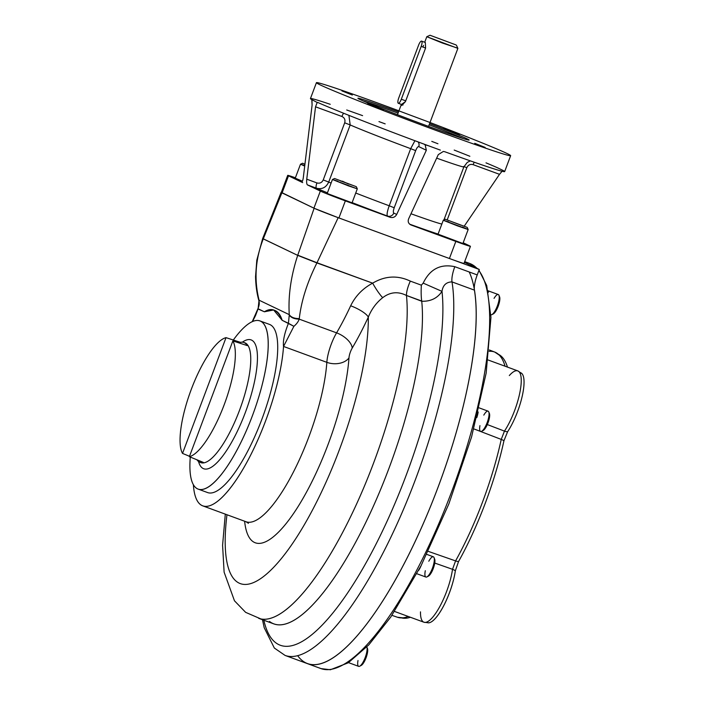 <?xml version="1.0" encoding="UTF-8"?>
<svg xmlns="http://www.w3.org/2000/svg" width="705" height="705" viewBox="0 0 705 705"><rect width="100%" height="100%" fill="white"/><g stroke="black" fill="none" stroke-linecap="round" stroke-linejoin="round"><path stroke-width="1.06" d="M410.618 224.798L455.835 241.418A21.582 0.564 20.6 0 0 469.653 245.869L463.185 242.767L469.653 245.869A21.582 0.564 20.6 0 1 470.438 246.336A21.582 0.564 20.6 0 1 455.835 241.418L449.411 258.506A21.582 0.564 20.6 0 0 464.013 263.423L470.438 246.336M409.675 224.181A73.866 1.921 20.6 0 0 438.078 234.078A73.866 1.921 20.6 0 1 409.675 224.181M363.066 100.903A58.136 1.516 -159.4 0 1 398.069 113.135A58.136 1.516 -159.4 0 0 363.066 100.903M429.151 124.811A58.136 1.516 -159.4 0 1 463.537 138.665A58.136 1.516 -159.4 0 0 429.151 124.811M428.931 126.53A59.387 1.542 -159.4 0 1 357.955 98.312A59.387 1.542 -159.4 0 1 398.519 111.936A59.387 1.542 -159.4 0 0 360.07 99.537A59.387 1.542 -159.4 0 0 428.931 126.53A59.387 1.542 -159.4 0 0 469.089 140.092A59.387 1.542 -159.4 0 0 429.601 123.613A59.387 1.542 -159.4 0 1 469.125 140.057A59.387 1.542 -159.4 0 1 428.931 126.53M330.231 104.296A103.741 2.705 20.6 0 0 311.813 99.608L312.086 105.16L303.317 177.545C302.886 180.559 302.251 182.049 301.414 182.005L288.504 175.827L295.395 177.775A21.582 0.564 20.6 0 0 287.711 175.36A21.582 0.564 20.6 0 0 288.504 175.827L282.079 192.914L313.919 208.151A21.582 0.564 20.6 0 0 338.92 217.951L449.411 258.506L455.835 241.418L411.041 224.983C408.424 223.679 407.622 221.626 408.636 218.832L438.281 154.624L443.33 151.452L444.723 151.716A103.741 2.705 20.6 0 0 504.665 171.588L510.649 155.664A103.741 2.705 20.6 0 0 430.015 122.511L386.648 106.296A103.741 2.705 20.6 0 0 316.43 82.661A103.741 2.705 20.6 0 0 412.584 121.692A103.741 2.705 20.6 0 0 510.649 155.664M287.711 175.36L281.295 192.439A21.582 0.564 20.6 0 0 282.079 192.914L288.504 175.827L301.414 182.005C302.251 182.049 302.886 180.559 303.317 177.545L312.086 105.16L311.971 99.96L312.703 100.084L311.813 99.608A103.741 2.705 20.6 0 1 310.438 98.585L316.43 82.661M317.215 102.472L312.703 100.084L317.215 102.472L315.532 106.808L341.907 116.484A4.979 1.428 110.2 0 1 343.617 113.249A4.979 1.428 110.2 0 0 341.907 116.484C344.551 117.753 345.476 119.859 344.692 122.811C345.476 119.859 344.551 117.753 341.907 116.484L315.532 106.808L306.754 179.193C306.455 182.278 306.684 184.172 307.433 184.886L316.474 188.209A4.979 1.428 110.2 0 1 316.933 182.93L306.754 179.193C306.455 182.278 306.684 184.172 307.433 184.886L320.343 191.064A21.582 0.564 20.6 0 0 345.344 200.872L338.92 217.951L345.344 200.872L390.138 217.307C393.029 218.021 395.214 217.069 396.695 214.452L393.76 213.042A4.979 4.768 -64.4 0 1 387.53 216.065L390.138 217.307C393.029 218.021 395.214 217.069 396.695 214.452L393.76 213.042C393.073 212.408 393.223 210.645 394.21 207.763L389.213 205.781C387.177 211.5 386.613 214.919 387.53 216.065L345.344 200.872A21.582 0.564 20.6 0 1 320.343 191.064L313.919 208.151L320.343 191.064L307.433 184.886L316.474 188.209C321.974 189.601 326.054 187.556 328.715 182.066A63.908 1.666 20.6 0 0 331.094 183.097A63.908 1.666 20.6 0 1 328.715 182.066L350.182 124.944A63.908 1.666 20.6 0 0 410.68 148.667L415.677 150.641C416.822 147.838 417.845 146.49 418.735 146.605L426.34 150.244L396.695 214.452L426.34 150.244L418.735 146.605C417.845 146.49 416.822 147.838 415.677 150.641L394.21 207.763C393.223 210.645 393.073 212.408 393.76 213.042A4.979 4.768 -64.4 0 1 387.53 216.065A73.866 1.921 20.6 0 1 352.13 202.617A73.866 1.921 20.6 0 0 387.53 216.065C386.613 214.919 387.177 211.5 389.213 205.781L394.21 207.763L415.677 150.641L410.68 148.667L414.928 140.736L410.68 148.667L389.213 205.781L410.68 148.667A63.908 1.666 20.6 0 1 350.182 124.944L348.913 115.364L350.182 124.944L344.692 122.811L323.225 179.934C321.877 182.674 319.779 183.67 316.933 182.93L306.754 179.193L315.532 106.808L317.215 102.472L317.832 102.489A103.741 2.705 20.6 0 0 423.82 144.04L424.19 144.199M341.916 90.892L352.333 95.043L341.916 90.892M459.704 134.373L443.709 128.433L459.704 134.373M485.155 147.433L474.738 143.291L485.155 147.433M367.367 103.952L383.361 109.901L367.367 103.952M466.851 167.649C468.19 164.908 470.288 163.912 473.134 164.653A4.979 1.428 -69.8 0 1 474.28 162.247A4.979 1.428 -69.8 0 0 473.134 164.653C470.288 163.912 468.19 164.908 466.851 167.649L463.969 166.636L466.851 167.649L447.27 219.722L466.851 167.649M470.358 160.872L467.239 162.423L463.872 166.891A63.908 1.666 20.6 0 1 436.659 158.14A63.908 1.666 20.6 0 0 463.872 166.891A63.908 1.666 20.6 0 0 463.502 166.539M499.51 174.329L464.295 226.076L499.51 174.329L473.134 164.653L499.51 174.329L502.101 171.253L499.51 174.329M323.225 179.934L328.715 182.066L350.182 124.944L344.692 122.811L323.225 179.934C321.877 182.674 319.779 183.67 316.933 182.93A4.979 1.428 110.2 0 0 316.474 188.209A73.866 1.921 20.6 0 0 327.437 192.817A73.866 1.921 20.6 0 1 316.474 188.209C321.974 189.601 326.054 187.556 328.715 182.066L323.225 179.934M355.734 193.029A63.908 1.666 20.6 0 0 389.213 205.781A63.908 1.666 20.6 0 1 355.734 193.029M410.98 213.756A63.908 1.666 20.6 0 0 441.859 224.031A63.908 1.666 20.6 0 1 410.98 213.756M418.162 141.934A4.979 4.768 -64.4 0 1 418.735 146.605A4.979 4.768 -64.4 0 0 418.162 141.934M398.942 110.826A103.741 2.705 20.6 0 0 386.648 106.296A103.741 2.705 20.6 0 1 398.942 110.826M423.82 144.04L425.133 144.781L426.34 150.244L425.133 144.781L428.411 145.741L423.82 144.04A103.741 2.705 20.6 0 1 317.832 102.489M411.041 224.983C408.424 223.679 407.622 221.626 408.636 218.832L438.281 154.624L443.33 151.452L444.723 151.716A103.741 2.705 20.6 0 0 503.299 170.566L497.272 167.675A103.741 2.705 20.6 0 0 486.009 162.855M440.361 150.121L428.411 145.741L440.361 150.121M302.701 182.621L301.414 182.005L302.701 182.621M362.59 115.638A103.741 2.705 20.6 0 0 346.719 109.989M378.973 121.595L385.168 123.868M469.856 156.272A103.741 2.705 20.6 0 0 454.196 150.077M437.946 143.758A103.741 2.705 20.6 0 0 431.786 141.388M448.591 221.872L443.789 220.471L457.413 225.856L468.164 229.53L462.348 227.028M438.043 234.166L462.903 243.507L468.164 229.53L443.313 220.18L438.043 234.166M461.123 225.256L449.05 220.639L461.123 225.256M445.86 219.466L467.195 227.38L445.86 219.466M348.314 185.82L357.303 188.843L332.452 179.493L348.314 185.82M337.88 181.238L332.443 179.493L327.19 193.478L352.051 202.82L357.303 188.843L356.333 186.693L334.584 178.524L356.333 186.693M340.374 180.85L352.315 185.23L340.374 180.85M342.445 181.176L348.473 184.058L342.445 181.176M304.771 165.534L300.497 164.203L304.71 166.063L300.506 164.194L302.648 163.234L304.921 164.291L302.648 163.234M300.497 164.203L295.245 178.18L302.392 181.203M479.153 407.878L488.072 411.156A10.787 3.084 110.2 0 1 489.014 415.095A10.787 3.084 110.2 0 1 485.542 426.269A10.787 3.084 110.2 0 1 480.634 431.416L473.813 428.913M478.166 411.976A10.787 3.084 110.2 0 1 476.756 417.686M483.797 415.122A10.787 3.084 110.2 0 1 488.768 411.94A10.787 3.084 110.2 0 1 489.014 415.095A10.787 3.084 110.2 0 1 481.674 431.266A10.787 3.084 110.2 0 1 479.946 425.626M488.768 411.94L489.42 413.527A9.465 2.705 110.2 0 1 489.631 416.294A9.465 2.705 110.2 0 1 483.198 430.482L481.674 431.266M489.014 412.954A9.465 2.705 110.2 0 1 489.631 416.294A9.465 2.705 110.2 0 1 486.758 425.758A9.465 2.705 110.2 0 1 482.511 430.649M426.736 554.368L433.328 556.783A10.787 3.084 110.2 0 1 432.412 568.256A10.787 3.084 110.2 0 1 425.899 577.042L416.867 573.729M421.264 565.313A10.787 3.084 110.2 0 1 418.638 570.38M428.799 561.224A10.787 3.084 110.2 0 1 434.024 557.567A10.787 3.084 110.2 0 1 432.412 568.256A10.787 3.084 110.2 0 1 426.93 576.901A10.787 3.084 110.2 0 1 425.309 570.724M434.024 557.567L434.677 559.153A9.465 2.705 110.2 0 1 433.258 568.53A9.465 2.705 110.2 0 1 428.455 576.108L426.93 576.901M434.271 558.58A9.465 2.705 110.2 0 1 433.258 568.53A9.465 2.705 110.2 0 1 427.776 576.285M367.041 647.904A9.465 2.705 110.2 0 1 367.058 654.619A9.465 2.705 110.2 0 1 362.96 663.766A9.465 2.705 110.2 0 0 367.455 648.477L366.829 646.97A10.787 3.084 110.2 0 1 361.683 664.322A10.787 3.084 110.2 0 1 358.669 666.366L348.508 662.629M366.829 646.97A10.787 3.084 110.2 0 1 361.683 664.322A10.787 3.084 110.2 0 1 359.7 666.216A10.787 3.084 110.2 0 1 357.999 660.497M360.546 665.599A9.465 2.705 110.2 0 0 362.96 663.766A9.465 2.705 110.2 0 1 361.224 665.423L359.7 666.216M488.107 290.804L498.25 294.523A10.787 3.084 110.2 0 1 498.329 294.558A10.787 3.084 110.2 0 1 497.43 305.741A10.787 3.084 110.2 0 1 490.891 314.809A10.787 3.084 110.2 0 0 491.852 314.642A10.787 3.084 110.2 0 0 497.43 305.723A10.787 3.084 110.2 0 0 498.946 295.307A10.787 3.084 110.2 0 0 498.329 294.558A10.787 3.084 110.2 0 0 494.064 298.356M488.292 291.623A10.787 3.084 110.2 0 1 488.433 292.275M498.946 295.307L499.598 296.893A9.465 2.705 110.2 0 1 498.268 306.023A9.465 2.705 110.2 0 1 493.377 313.848L491.852 314.642M499.193 296.32A9.465 2.705 110.2 0 1 498.268 306.023A9.465 2.705 110.2 0 1 492.698 314.025M226.966 514.747A163.789 46.874 -69.8 0 0 289.279 548.182A163.789 46.874 -69.8 0 0 368.31 317.127A16.603 4.38 24.8 0 0 350.667 305.785C355.461 295.959 362.793 288.415 372.654 283.163C385.106 275.787 397.655 275.109 410.301 281.11L421.343 285.164L423.194 283.119C429.935 269.099 440.475 263.626 454.813 266.693L477.223 274.915A16.603 4.75 110.2 0 0 474.412 290.125L452.002 281.903C446.256 282.044 442.916 285.199 442 291.376C437.382 298.259 430.623 301.546 421.731 301.246L406.459 295.483C398.122 291.236 390.2 291.967 382.7 297.677C376.32 302.709 371.517 309.187 368.31 317.127A16.603 4.38 24.8 0 0 350.667 305.785C355.461 295.959 362.793 288.415 372.654 283.163C385.106 275.787 397.655 275.109 410.301 281.11L421.343 285.164L423.194 283.119C429.935 269.099 440.475 263.626 454.813 266.693L477.223 274.915L479.277 269.469L477.223 274.915A16.603 4.75 110.2 0 0 474.412 290.125L452.002 281.903A16.603 4.75 110.2 0 1 454.813 266.693A16.603 4.75 110.2 0 0 452.002 281.903C446.256 282.044 442.916 285.199 442 291.376L423.194 283.119L442 291.376C437.382 298.259 430.623 301.546 421.731 301.246L421.696 301.035C421.123 297.008 421 291.711 421.343 285.164C421 291.711 421.123 297.008 421.696 301.035L406.45 295.439C406.433 291.773 407.719 286.997 410.301 281.11C407.719 286.997 406.433 291.773 406.45 295.439L406.459 295.483C398.122 291.236 390.2 291.967 382.7 297.677A16.603 2.697 58.8 0 1 372.654 283.163A16.603 2.697 58.8 0 0 382.7 297.677C376.32 302.709 371.517 309.187 368.31 317.127A132.796 37.999 -69.8 0 1 352.218 348.067A8.301 2.379 -69.8 0 0 348.975 357.893A16.603 11.306 4 0 1 326.838 362.335A103.741 29.689 -69.8 0 1 294.011 470.87A103.741 29.689 -69.8 0 1 246.08 521.762A103.741 29.689 -69.8 0 0 294.011 470.87A103.741 29.689 -69.8 0 0 326.838 362.335A16.603 11.306 4 0 0 348.975 357.893A120.344 34.439 -69.8 0 1 297.096 508.146A120.344 34.439 -69.8 0 1 244.626 521.233A120.344 34.439 -69.8 0 0 297.096 508.146A120.344 34.439 -69.8 0 0 348.975 357.893A8.301 2.379 -69.8 0 1 352.218 348.067A16.603 8.522 30.4 0 0 336.585 332.857A24.895 7.129 -69.8 0 0 326.838 362.335L283.542 346.446C282.811 341.141 284.441 333.43 288.433 323.295L293.897 326.318L283.542 346.446A103.741 29.689 110.2 0 1 250.716 454.972A103.741 29.689 110.2 0 1 202.784 505.873A103.741 29.689 110.2 0 1 193.373 484.661A103.741 29.689 110.2 0 0 237.841 477.497A103.741 29.689 110.2 0 0 283.542 346.446C282.811 341.141 284.441 333.43 288.433 323.295L289.262 314.976C290.998 317.664 294.32 319.057 299.22 319.136C298.338 321.647 296.567 324.044 293.897 326.318L283.542 346.446L326.838 362.335A24.895 7.129 -69.8 0 1 336.585 332.857A116.193 33.25 -69.8 0 0 350.667 305.785A116.193 33.25 -69.8 0 1 336.585 332.857A16.603 8.522 30.4 0 1 352.218 348.067A132.796 37.999 -69.8 0 0 368.31 317.127A163.789 46.874 -69.8 0 1 289.279 548.182A163.789 46.874 -69.8 0 1 226.966 514.747M289.262 314.976L289.27 314.65C291.05 317.294 294.39 318.607 299.29 318.598L299.22 319.136C294.32 319.057 290.998 317.664 289.262 314.976L289.27 314.65C291.05 317.294 294.39 318.607 299.29 318.598C301.264 301.079 307.133 282.52 316.915 262.939L297.695 255.369L314.13 208.257L281.321 192.359L281.868 192.809L263.344 238.722L281.868 192.809L314.13 208.257L338.171 217.678L479.277 269.469L464.419 262.357L479.277 269.469L338.171 217.678L317.003 262.745L372.654 283.163L316.915 262.939C307.133 282.52 301.264 301.079 299.29 318.598L299.22 319.136C298.338 321.647 296.567 324.044 293.897 326.318L282.159 320.299A104.578 29.927 -69.8 0 0 274.553 310.315M273.637 309.971L282.159 320.299C277.902 309.865 271.971 307.027 264.384 311.786A104.578 29.927 -69.8 0 1 274.086 310.156A104.578 29.927 -69.8 0 0 264.384 311.786L273.655 309.98M281.11 192.359L262.736 238.361L263.273 238.889C255.342 259.105 253.941 279.532 259.079 300.198L258.109 308.781L255.518 315.584L252.522 321.524L255.518 315.584L257.854 308.896L252.24 321.647M262.665 238.537L297.695 255.369L263.273 238.889C255.342 259.105 253.941 279.532 259.079 300.198L289.27 314.65C288.098 295.888 290.909 276.131 297.695 255.369C290.909 276.131 288.098 295.888 289.27 314.65L259.079 300.198L259.061 301.37C259.546 303.414 259.14 305.926 257.854 308.896L264.384 311.786L258.109 308.781L258.964 300.947C256.884 293.738 255.748 285.622 255.554 276.616L256.805 260.171L262.665 238.537L263.115 238.607M297.757 255.192L317.003 262.745L338.171 217.678L314.13 208.257L297.757 255.192M282.159 320.299L288.433 323.295M299.22 319.136L336.585 332.857L299.22 319.136M225.3 514.139L222.586 545.273L224.111 572.143L234.465 600.783L245.631 612.345L260.965 618.981A190.059 54.391 -69.8 0 0 357.928 501.061A190.059 54.391 -69.8 0 0 406.459 295.483A190.059 54.391 -69.8 0 1 356.245 504.762A190.059 54.391 -69.8 0 1 258.647 618.32M259.66 618.69L273.91 623.925A190.059 54.391 -69.8 0 0 371.447 510.49A190.059 54.391 -69.8 0 0 421.731 301.246A190.059 54.391 -69.8 0 1 367.878 518.131A190.059 54.391 -69.8 0 1 269.486 621.44M263.837 620.233A207.957 59.511 -69.8 0 0 369.27 557.003A207.957 59.511 -69.8 0 0 442 291.376A207.957 59.511 -69.8 0 1 369.27 557.003A207.957 59.511 -69.8 0 1 263.837 620.233M262.471 619.721L264.208 627.714L274.342 648.036L285.102 655.438A215.792 61.758 -69.8 0 0 398.519 520.731A215.792 61.758 -69.8 0 0 452.002 281.903A215.792 61.758 -69.8 0 1 398.519 520.731A215.792 61.758 -69.8 0 1 285.102 655.438L307.512 663.661A215.792 61.758 -69.8 0 0 420.929 528.962A215.792 61.758 -69.8 0 0 474.412 290.125A215.792 61.758 -69.8 0 1 412.407 547.283A215.792 61.758 -69.8 0 1 297.713 655.729A215.792 61.758 -69.8 0 0 420.92 528.979A215.792 61.758 -69.8 0 0 469.195 271.971A215.792 61.758 -69.8 0 1 429.063 510.015A215.792 61.758 -69.8 0 1 307.512 663.661A215.792 61.758 -69.8 0 1 305.97 663.008M401.612 617.906A140.471 40.203 -69.8 0 0 410.372 617.254A140.471 40.203 -69.8 0 1 406.186 618.214L397.435 617.245A141.238 40.414 110.2 0 0 408.23 616.461A141.238 40.414 110.2 0 1 397.435 617.245L391.936 615.342M489.182 351.319A141.238 40.414 110.2 0 1 494.76 352.077A141.238 40.414 110.2 0 1 505.044 366.212A141.238 40.414 110.2 0 0 494.76 352.077L489.332 349.971M487.314 424.569L504.463 431.116A37.347 10.69 110.2 0 0 519.488 394.342A37.347 10.69 110.2 0 0 517.796 370.883A37.347 10.69 110.2 0 1 519.488 394.342A37.347 10.69 110.2 0 1 504.463 431.116L487.314 424.569M509.318 375.553A37.347 10.69 110.2 0 1 517.796 370.883L521.903 373.588A36.581 10.469 -69.8 0 1 521.788 398.017A36.581 10.469 -69.8 0 1 507.609 431.751A8.301 5.067 -146.5 0 1 504.463 431.116L501.237 439.409L476.104 429.75L501.237 439.409A141.238 40.414 110.2 0 1 455.58 560.898L452.522 569.305A8.301 4.724 8.2 0 1 455.333 570.83A8.301 4.724 8.2 0 0 452.522 569.305L434.756 563.057L452.522 569.305A37.347 10.69 110.2 0 1 439.964 606.256A37.347 10.69 110.2 0 1 423.943 622.233A37.347 10.69 110.2 0 0 439.964 606.256A37.347 10.69 110.2 0 0 452.522 569.305L455.58 560.898A8.301 3.842 29.1 0 0 458.532 561.585A140.471 40.203 -69.8 0 0 503.943 440.757A8.301 3.463 -167.7 0 0 501.237 439.409L504.463 431.116A8.301 5.067 -146.5 0 0 507.609 431.751L503.943 440.757A8.301 3.463 -167.7 0 0 501.237 439.409A141.238 40.414 110.2 0 1 455.58 560.898L428.199 551.345L455.58 560.898A8.301 3.842 29.1 0 0 458.532 561.585L455.333 570.83A36.581 10.469 -69.8 0 1 428.816 622.832L423.943 622.233A37.347 10.69 110.2 0 1 420.497 611.861M498.373 354.28A140.471 40.203 -69.8 0 1 507.477 367.102A140.471 40.203 -69.8 0 0 502.057 357.003L494.76 352.077M464.692 261.625L469.653 263.45A215.792 61.758 110.2 0 1 476.985 268.376A215.792 61.758 110.2 0 0 469.653 263.45L477.576 268.649M478.995 270.209L486.723 285.543L490.953 317.329L486.159 373.13L471.583 436.906L448.847 503.943L421.088 565.666L390.79 617.016L368.83 644.855L348.244 662.806L330.389 669.75L320.951 668.596A215.792 61.758 110.2 0 0 446.327 505.485A215.792 61.758 110.2 0 0 478.862 270.57A215.792 61.758 110.2 0 1 446.327 505.485A215.792 61.758 110.2 0 1 320.951 668.596A215.792 61.758 110.2 0 1 319.4 667.943M426.481 622.18A36.581 10.469 -69.8 0 0 442.308 608.345A36.581 10.469 -69.8 0 0 455.333 570.83L458.532 561.585A140.471 40.203 -69.8 0 0 503.943 440.757L507.609 431.751A36.581 10.469 -69.8 0 0 522.643 394.218A36.581 10.469 -69.8 0 0 519.691 372.575M455.906 44.882L430.015 35.25L455.906 44.882M405.445 101.626L401.753 105.433L401.489 104.446L405.445 101.626L425.591 48.037L421.167 46.415L401.312 99.229A4.979 1.428 110.2 0 1 398.272 103.265A4.979 1.428 110.2 0 1 398.739 97.986L418.585 45.182A4.979 1.428 110.2 0 1 421.625 41.137A4.979 1.428 110.2 0 1 421.167 46.415L401.312 99.229A4.979 1.428 110.2 0 1 398.307 103.282A4.979 1.428 110.2 0 1 398.739 97.986L418.585 45.182A4.979 1.428 110.2 0 1 421.59 41.119A4.979 1.428 110.2 0 1 421.167 46.415L425.591 48.037L425.318 42.494L421.59 41.119M457.263 48.028L442.185 42.952L426.798 36.713L457.871 48.381L428.552 126.398M423.009 46.803L423.529 45.411M405.736 100.85L401.312 99.229L405.736 100.85M243.719 342.436A63.794 18.259 -69.8 0 1 247.288 345.609A63.794 18.259 -69.8 0 0 240.458 342.339L226.032 337.651A63.239 18.101 -69.8 0 0 191.302 389.319A63.239 18.101 -69.8 0 0 182.524 453.412L226.032 337.651A63.239 18.101 -69.8 0 0 191.302 389.319A63.239 18.101 -69.8 0 0 182.524 453.412L189.504 456.276L182.524 453.412L226.032 337.651L240.458 342.339L240.105 343.273L240.458 342.339A63.794 18.259 -69.8 0 1 243.719 342.436L244.653 342.736A63.829 18.268 110.2 0 1 239.383 410.645A63.829 18.268 110.2 0 1 200.669 462.577A63.829 18.268 110.2 0 0 239.383 410.645A63.829 18.268 110.2 0 0 244.653 342.736M224.084 405.014A63.239 18.101 -69.8 0 0 232.862 340.92L247.288 345.609L232.862 340.92A63.239 18.101 -69.8 0 1 224.084 405.014A63.239 18.101 -69.8 0 1 189.354 456.681A63.239 18.101 -69.8 0 0 224.084 405.014M199.762 462.207A63.794 18.259 -69.8 0 1 196.942 459.792A63.794 18.259 -69.8 0 0 203.375 462.427L189.354 456.681L232.862 340.92L189.354 456.681L203.375 462.427A63.794 18.259 -69.8 0 1 199.762 462.207L200.669 462.577M245.19 412.91A68.641 19.643 110.2 0 1 198.537 461.502A68.641 19.643 110.2 0 0 245.19 412.91A68.641 19.643 110.2 0 0 242.326 342.181A68.641 19.643 110.2 0 1 245.19 412.91M198.175 489.111A89.597 25.636 -69.8 0 1 190.288 457.06A89.597 25.636 -69.8 0 0 208.98 486.609A89.597 25.636 -69.8 0 0 252.267 416.117A89.597 25.636 -69.8 0 0 266.843 330.953A89.597 25.636 -69.8 0 0 233.32 340.021A89.597 25.636 -69.8 0 1 259.916 320.898L269.398 324.37A89.597 25.636 -69.8 0 1 262.595 417.316A89.597 25.636 -69.8 0 1 207.658 492.592L198.175 489.111A89.597 25.636 -69.8 0 0 253.113 413.835A89.597 25.636 -69.8 0 0 259.916 320.898M463.872 166.891L443.947 219.889M445.445 219.211L443.313 220.18M467.195 227.38L468.164 229.522M334.584 178.524L332.452 179.493M248.433 523.322L246.08 521.762L202.784 505.873M488.124 359.999L517.796 370.883M394.553 611.447L423.943 622.233M320.951 668.596L307.512 663.661M397.479 114.712L401.356 104.402M424.71 42.265L426.798 36.713L430.015 35.25M456.417 45.173L457.871 48.381M398.307 103.282L402.996 105.001"/></g></svg>
